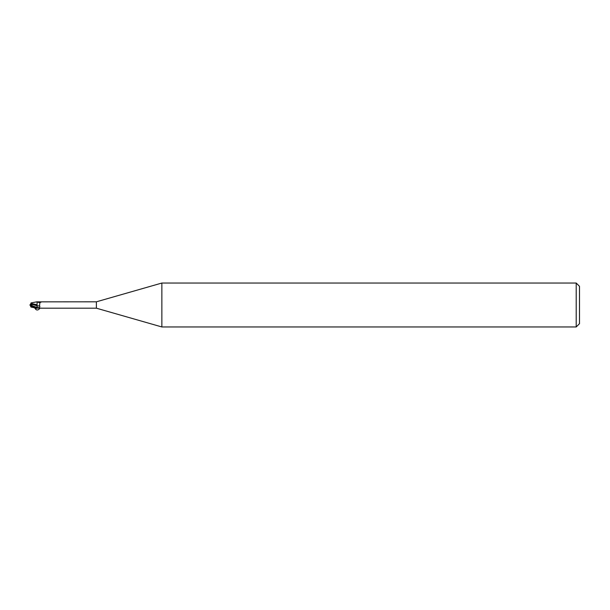 <?xml version="1.0" encoding="UTF-8"?>
<svg xmlns="http://www.w3.org/2000/svg" width="610" height="610" viewBox="0 0 610 610"><rect width="100%" height="100%" fill="white"/><g stroke="black" fill="none" stroke-linecap="round" stroke-linejoin="round"><path stroke-width="0.91" d="M31.598 304.184L31.598 304.68L31.72 304.1L30.5 304.55L30.5 305L31.461 305M161.863 326.96L96.38 308.187L96.38 301.813L161.863 283.04L576.206 283.04L579.5 286.334L579.5 323.666L576.206 326.96L161.863 326.96L161.863 283.04M576.206 326.96L576.206 283.04M30.607 306.601L31.598 306.25L37.088 307.958M32.147 305.953L31.888 304.268L36.996 305.762L37.103 308.126L36.996 304.71L37.088 307.913L38.56 307.646C39.886 307.181 40.207 306.54 39.513 305.724L39.932 302.575L41.175 302.095M31.034 302.926L37.088 301.79L37.088 305.114M96.38 308.187L40.817 308.187M37.088 301.858L96.38 301.813M31.598 306.25L31.598 305.625L37.088 307.913M31.888 305.64L37.088 307.478L37.088 308.126L41.312 308.126M38.56 307.646A4.949 2.73 -156.3 0 1 37.088 307.486L37.088 304.741M37.294 301.927A3.401 1.876 -156.3 0 0 39.421 302.529A3.401 1.876 -156.3 0 0 40.001 302.529M38.804 302.041A3.576 1.975 -156.3 0 0 41.312 301.874M37.088 305.793A3.584 1.975 -156.3 0 0 39.513 305.724M37.088 304.779L30.881 303.391L31.026 302.918M30.828 306.456L30.576 305.038M30.835 303.521L30.698 303.94L30.835 303.521M29.974 304.725L31.987 305.747M31.598 305.625L30.523 304.985M30.691 303.963L30.889 303.361M31.24 305.374L31.933 303.94L30.652 304.093M31.888 304.268L31.819 303.475M30.866 306.571L30.599 305.747M29.974 305.274L31.24 304.626M30.576 304.962L30.5 305.45M34.206 307.661L35.334 308.568M40.054 308.126C38.392 310.17 36.92 310.528 35.624 309.209L35.296 308.546L38.194 307.943M35.624 309.209L36.219 308.073M39.421 302.529L40.069 302.491M31.034 307.074L36.295 308.088"/></g></svg>
